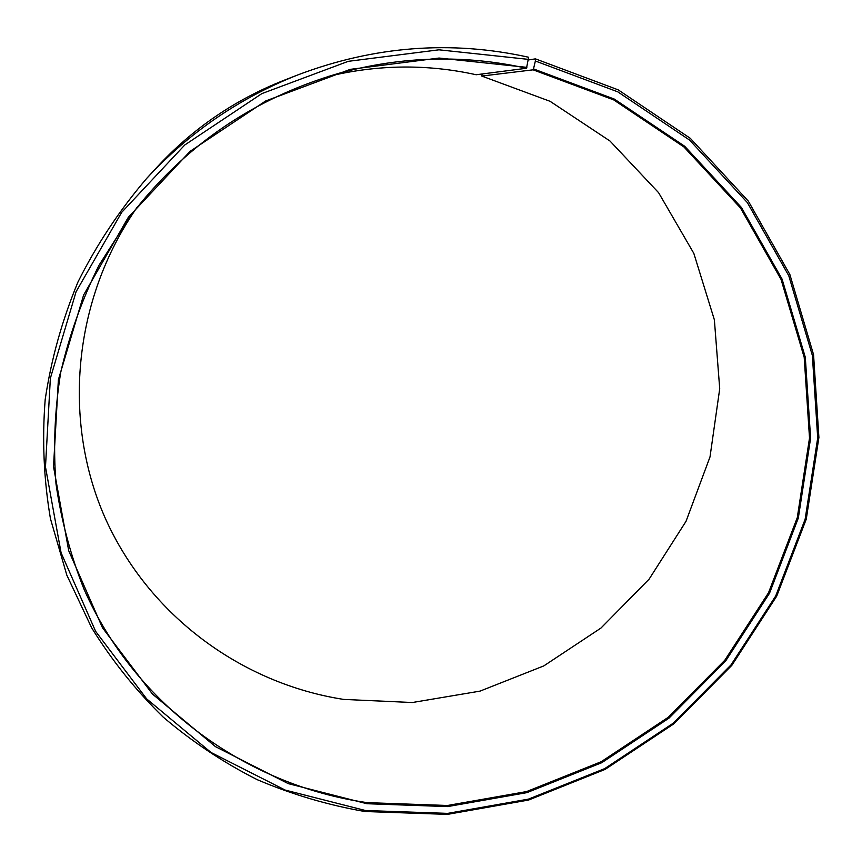 <?xml version="1.0" encoding="UTF-8"?>
<svg xmlns="http://www.w3.org/2000/svg" width="862" height="862" viewBox="0 0 862 862"><rect width="100%" height="100%" fill="white"/><g stroke="black" fill="none" stroke-linecap="round" stroke-linejoin="round"><path stroke-width="1.29" d="M136.853 207.667C72.537 300.148 62.172 421.895 105.606 518.999C149.471 616.136 242.071 683.674 343.712 699.416L412.359 702.519L480.037 691.119L543.814 665.895L600.997 628.021L649.118 579.145L686.033 521.305L710.008 456.925L719.716 388.751L714.372 319.813L693.824 253.363L658.59 192.679L609.984 141.012L550.096 101.317L481.783 76.061L482.138 73.981M297.789 74.929C239.571 97.912 189.22 132.392 146.734 178.359L156.916 167.26C192.592 128.654 234.873 99.701 283.76 80.392L297.789 74.929C374.28 45.998 451.225 40.105 528.632 57.248L526.499 68.26C464.683 54.478 402.36 56.105 339.52 73.13C253.902 97.934 184.059 145.764 129.979 216.61L98.958 265.345C81.922 299.836 69.175 335.555 60.696 372.503C54.737 409.752 53.164 446.872 55.998 483.841C61.267 520.357 70.609 555.473 84.013 589.188C135.377 705.536 246.133 785.239 367.04 802.63L447.432 805.496L526.596 791.575L601.223 761.717L668.233 717.313L724.813 660.227L768.516 592.765L797.275 517.663L809.515 438.036L804.203 357.374L781.037 279.385L740.469 207.957L683.9 146.928L613.679 99.873L533.115 69.822L481.783 76.061M526.854 67.355L439.07 58.045L350.263 69.359L265.615 101.005L190.146 151.303L128.319 217.299L83.636 294.998L58.379 379.754L53.519 466.601L68.712 550.732L102.492 627.773L152.445 694.039L215.511 746.664L288.231 783.623L366.964 803.729L447.55 806.595L526.93 792.631L601.751 762.698L668.934 718.186L725.664 660.949L769.486 593.315L798.331 518.008L810.603 438.187L805.302 357.299L782.071 279.094L741.406 207.462L684.697 146.26L614.283 99.065L533.503 68.917L533.115 69.822M528.589 59.392L438.973 49.813L348.291 61.321L261.843 93.613L184.78 144.978L121.661 212.386L76.082 291.744L50.362 378.289L45.481 466.935L61.083 552.779L95.628 631.35L146.659 698.888L211.039 752.483L285.225 790.088L365.488 810.517L447.626 813.383L528.503 799.117L604.736 768.602L673.179 723.24L730.998 664.936L775.681 596.03L805.119 519.312L817.704 437.95L812.37 355.478L788.773 275.711L747.376 202.602L689.589 140.086L617.795 91.846L535.367 60.997L533.503 68.917M146.734 178.359C119.484 210.263 96.576 244.776 78.011 281.906C62.15 320.082 51.203 359.282 45.19 399.505C42.033 439.825 43.79 479.563 50.449 518.708L66.837 575.18L91.652 627.805C112.017 660.669 135.873 690.44 163.209 717.119C192.215 741.783 223.57 762.644 257.285 779.701C292.002 794.462 327.862 805.065 364.885 811.519L447.356 814.385L528.546 800.055L605.07 769.421L673.782 723.886L731.827 665.356L776.694 596.181L806.261 519.161L818.9 437.476L813.556 354.659L789.883 274.558L748.335 201.126L690.311 138.329L618.216 89.864L535.442 58.864L535.367 60.997M526.499 68.26L476.18 74.746C427.433 63.96 378.267 64.478 328.691 76.309M528.471 59.941L535.442 58.864"/></g></svg>
